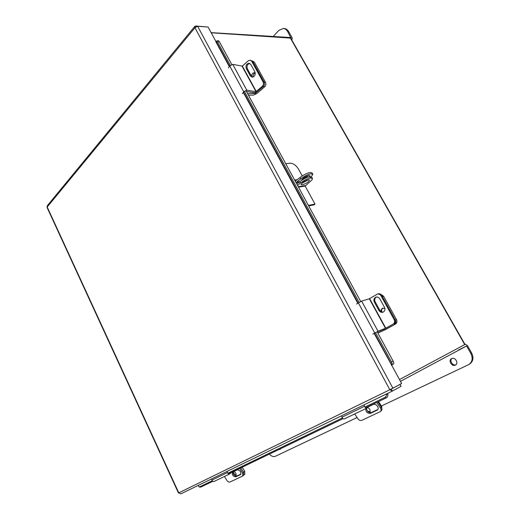 <?xml version="1.0" encoding="UTF-8"?>
<svg xmlns="http://www.w3.org/2000/svg" width="520" height="520" viewBox="0 0 520 520"><rect width="100%" height="100%" fill="white"/><g stroke="black" fill="none" stroke-linecap="round" stroke-linejoin="round"><path stroke-width="0.78" d="M399.497 379.574L464.99 344.454L290.726 38.116L211.205 32.779M47.06 207.454L47.197 205.849L194.831 26.357L195.631 26L206.161 26.89M216.086 41.776L208.078 27.027L197.626 26.273L194.935 27.736L47.203 207.006L178.776 492.843L178.477 493.031L178.802 492.908M392.301 391.125L180.772 493.89L178.776 492.843L392.918 388.226L401.615 383.481L391.599 365.027L393.471 364.072L391.755 364.949L374.472 333.119M374.107 333.34L391.599 365.027M194.831 26.357L194.935 27.736L389.779 389.643L392.385 391.085L401.082 386.301L400.082 384.456L397.663 385.638M390.969 389.123L400.082 384.456M197.626 26.273L392.918 388.226L391.287 388.973M195.631 26L196.047 26.773M391.365 389.214L392.385 391.085M387.862 394.375C387.998 395.954 387.491 397.098 386.347 397.813L384.93 397.423C386.074 396.708 386.581 395.558 386.445 393.978L387.862 394.375L387.589 393.413M212.778 481.332L200.739 487.13L199.095 486.993L198.25 485.401M386.347 397.813L365.599 407.797M343.057 418.646L228.345 473.844M199.095 486.993L200.739 487.13M384.93 397.423L364.923 407.075M342.394 417.944L227.767 473.252M212.219 480.753L199.446 486.922M229.522 66.196L216.19 41.645L215.872 41.854L229.281 66.56M391.372 365.144L391.755 364.949M216.19 41.645L216.547 41.113L217.653 42.12L230.263 65.325M218.127 40.586L219.284 41.581L231.751 64.493M245.843 90.389L360.704 301.502M377.13 331.689L393.126 361.094C393.874 362.615 393.991 363.61 393.471 364.072M391.8 364.923C392.314 364.462 392.204 363.467 391.45 361.946L393.126 361.094M244.335 91.221L359.067 302.354M375.473 332.547L391.45 361.946M248.456 95.192L253.519 95.088L256.731 93.633L264.713 86.736L263.302 86.502L255.314 93.418L254.956 92.775M247.631 93.672L255.314 93.418M253.039 77.058C252.844 74.991 253.578 73.639 255.242 73.014M252.194 60.853L254.371 62.179L265.486 82.316C266.208 83.967 265.947 85.442 264.713 86.736M255.229 72.924L254.638 72.722C252.694 72.755 251.667 73.977 251.556 76.375M256.282 91.546L242.365 66.118L232.739 64.383L246.825 90.246L256.002 91.663L262.294 86.333L263.302 86.502C264.537 85.202 264.797 83.727 264.082 82.069C264.797 83.727 264.537 85.202 263.302 86.502L257.296 91.702L254.735 92.768L246.454 91.513M254.371 62.179L252.947 61.88L264.082 82.069L265.486 82.316M242.365 66.118L248.242 60.794L250.231 60.17L251.758 61.367L263.075 81.894L264.082 82.069L252.779 61.581L251.758 61.367M252.512 77.155L251.316 76.011L247.364 68.802C246.506 66.014 247.299 64.227 249.737 63.447M250.269 60.184L252.779 61.581M250.302 75.829L252.011 77.129C254.742 76.707 255.691 74.925 254.846 71.786L250.855 64.545L249.217 63.271C246.461 63.655 245.505 65.436 246.337 68.601L250.302 75.829L251.316 76.011M262.294 86.333C263.536 85.033 263.796 83.551 263.075 81.894M246.825 90.246L243.75 91.819L242.398 93.704M228.397 67.892L229.697 65.936L232.739 64.383M377.884 333.086L385.736 329.433L395.479 324.064L384.585 329.894L384.137 329.082M377.774 332.878L384.585 329.894M381.81 311.922C381.322 310.284 381.7 309.003 382.947 308.081M380.959 294.463L383.578 296.212L396.513 319.644C397.339 321.522 396.994 322.998 395.479 324.064M384.924 308.568L382.337 308.217L380.425 311.064M394.349 324.512C395.863 323.44 396.207 321.964 395.382 320.079L396.513 319.644M383.578 296.212L382.415 296.575L395.382 320.079M235.436 476.008L235.709 475.846C236.567 474.286 235.957 472.829 233.883 471.471M236.151 474.968C234.598 474.598 233.636 473.525 233.272 471.763M242.131 467.214L244.706 471.263L244.816 474.149L243.945 474.903M370.051 411.723L367.413 411.093M378.501 401.59L381.693 406.406L381.875 409.688M369.493 412.555L369.544 412.503C370.695 410.644 370.065 408.96 367.653 407.453M369.317 298.74L361.628 301.119L378.04 331.272L385.788 328.159L369.61 298.597L369.317 298.74L385.502 328.308M377.215 331.844L383.949 329.167L393.14 324.103L385.788 328.159M369.61 298.597L377.357 294.125C378.872 293.787 380.081 294.333 380.998 295.769L394.173 319.663L394.979 319.351C395.811 321.236 395.466 322.712 393.946 323.784M383.351 312.026C381.836 312.221 380.64 311.603 379.762 310.18L375.167 301.802C374.283 299.735 374.699 298.142 376.415 297.024M377.357 294.125L378.196 293.872C379.704 293.534 380.913 294.079 381.829 295.51L394.979 319.351M378.931 310.472C379.951 312.065 381.297 312.644 382.954 312.202C384.897 311.188 385.404 309.55 384.481 307.3L379.841 298.87C378.865 297.336 377.579 296.757 375.973 297.128C373.951 298.116 373.406 299.761 374.329 302.075L378.931 310.472L379.762 310.18M393.14 324.103C394.654 323.031 394.999 321.548 394.173 319.663M378.04 331.272L372.788 334.126M356.479 304.057L361.628 301.119M231.829 472.166L229.593 474.006C228.644 474.266 227.936 473.785 227.461 472.576L227.123 471.367M239.655 468.403L242.645 473.103L242.756 476.001L229.918 482.047C228.904 482.339 227.922 481.825 226.974 480.506L224.425 476.489M240.76 467.87L243.581 472.297L243.692 475.189L242.794 475.969M240.922 474.071L236.763 476.034C234.319 475.943 233.103 474.546 233.123 471.835M232.758 472.017L232.537 472.154C231.81 474.851 232.901 476.411 235.82 476.834L240.565 474.565C241.286 471.829 240.181 470.262 237.237 469.859L232.758 472.017M214.253 481.332L214.019 481.481C213.077 481.741 212.381 481.279 211.926 480.097L211.601 478.913M369.038 406.146L366.925 408.076C365.969 408.298 365.17 407.7 364.52 406.276L364.013 404.865M376.721 402.447L380.432 408.05C381.264 409.454 381.264 410.618 380.438 411.541L361.797 420.355C360.36 420.817 359.053 420.264 357.857 418.71L354.718 413.94M377.812 401.921L381.31 407.199C382.135 408.603 382.135 409.767 381.31 410.683L380.504 411.469M377.929 409.409L371.41 412.49C368.511 412.809 366.886 411.398 366.535 408.265M365.781 408.629C365.709 411.95 367.289 413.524 370.526 413.335L377.52 409.942C379.853 408.057 375.85 403.013 373.197 404.495L368.277 406.861M344.604 418.75L344.376 418.906C343.415 419.133 342.628 418.554 342.01 417.17L341.529 415.792M291.265 39.059L292.26 38.916L292.084 37.642L288.626 31.564L287.619 31.493L290.882 37.778M211.12 32.63L291.083 37.577M284.258 28.522L284.356 28.529C286.117 28.723 287.547 29.738 288.626 31.564M287.619 31.493C286.533 29.66 285.11 28.646 283.342 28.451L278.902 30.355L273.026 36.628M451.64 358.585C455.072 356.681 459.004 363.266 455.481 365.047L455.319 365.131C451.841 367.003 447.98 360.38 451.529 358.644L451.64 358.585M280.813 448.598L280.098 449.351L279.058 449.443M458.458 350.019L466.59 345.982L470.828 353.431L471.64 352.976L467.409 345.54L465.406 344.188L464.971 344.422M466.59 345.982L400.459 381.349M455.871 364.78C452.615 366.113 449.156 360.49 451.965 358.449M280.566 448.988L280.033 448.975M471.64 352.976C473.889 357.747 473.213 361.446 469.625 364.078L468.819 364.553C472.407 361.913 473.076 358.209 470.828 353.431M468.819 364.553L381.426 406.01M370.143 411.359L369.2 411.801M357.091 417.547L275.411 456.268C273.429 457.028 271.421 456.307 269.38 454.097M308.854 175.481L301.932 179.342M301.496 180.388L301.483 180.356C302.413 178.347 304.876 176.722 308.874 175.474L310.017 175.76L309.615 176.716M285.74 163.722L289.971 163.196C293.202 163.228 296.075 165.256 298.584 169.267L302.224 175.922M303.387 178.048L303.739 178.692L302.354 178.9M299.253 182.097L296.01 182.598L300.677 178.886L299.962 177.573L295.217 181.136M307.444 179.985L304.525 181.285M311.331 176.742L312.825 174.258L310.921 173.778C307.587 174.48 304.174 176.183 300.677 178.886M299.962 177.573C303.453 174.869 306.865 173.167 310.2 172.471L312.104 172.958L312.709 174.044M302.178 184.86C306.131 183.612 308.568 182.006 309.491 180.044L308.353 179.77C304.389 181.012 301.945 182.624 301.015 184.587L302.178 184.86M301.496 183.553L308.295 179.777M310.492 178.003C307.216 178.711 303.862 180.388 300.43 183.027L299.715 181.714C303.141 179.069 306.495 177.398 309.777 176.69L310.492 178.003L312.449 178.444C312.585 179.133 311.844 180.147 310.226 181.5L305.156 186.062L315.016 204.1L314.015 204.88L308.692 205.907M308.399 205.374L315.016 204.1M300.43 183.027L297.544 185.419M309.777 176.69L311.727 177.144L312.332 178.237M299.715 181.714L296.836 184.113M290.271 37.869L464.724 344.604M243.321 92.417L357.747 303.199M358.091 302.965L243.575 92.066M219.284 41.581L217.653 42.12M254.625 92.749L255.054 93.535M242.086 66.228L256.002 91.663M229.697 65.936L243.75 91.819M247.364 68.802L246.337 68.601M383.857 329.199L384.312 330.031M243.555 472.251L244.706 471.263M381.141 406.946L381.693 406.406M381.829 295.51L380.998 295.769M358.339 302.803L374.725 332.969M375.167 301.802L374.329 302.075M242.645 473.103L243.581 472.297M227.461 472.576L211.926 480.097M236.763 476.034L235.82 476.834M240.792 474.312L240.325 474.715M380.432 408.05L381.31 407.199M364.52 406.276L342.01 417.17M371.41 412.49L370.526 413.335M377.904 409.422L377.026 410.274M291.467 39.416L291.779 39.091M297.512 179.628L294.625 180.056M306.69 180.609L305.448 180.797M299.767 181.669L296.797 182.124M298.48 187.142L305.156 186.062M298.259 186.725L305.214 185.608M310.57 177.989L309.855 176.683M392.431 388.447L392.002 388.648M392.334 391.112L180.772 493.89M178.477 493.031L47.034 207.395M218.179 40.566L216.547 41.113M214.019 481.481L229.593 474.006M344.376 418.906L366.925 408.076M292.201 38.974L291.577 39.617M284.356 28.529L283.342 28.451"/></g></svg>
